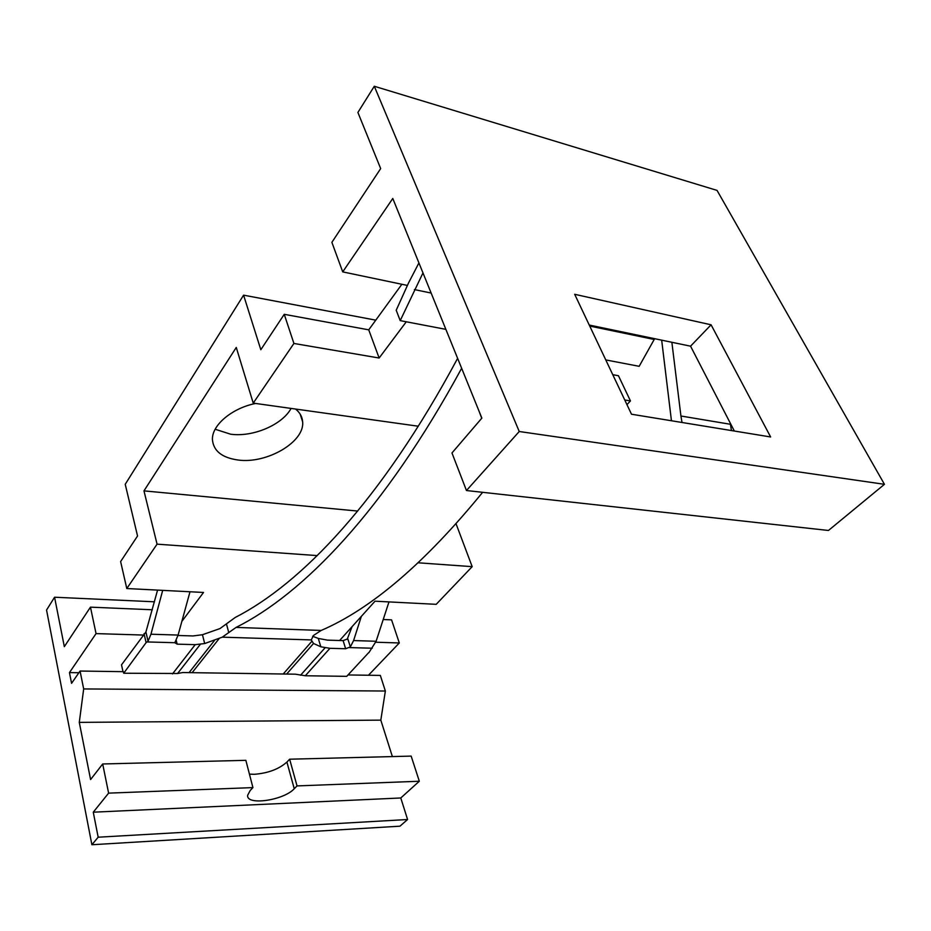 <?xml version="1.0" encoding="UTF-8"?>
<svg xmlns="http://www.w3.org/2000/svg" width="931" height="931" viewBox="0 0 931 931"><rect width="100%" height="100%" fill="white"/><g stroke="black" fill="none" stroke-linecap="round" stroke-linejoin="round"><path stroke-width="1.4" d="M342.724 271.887L392.789 198.478L481.862 418.112L451.966 452.966L466.466 490.532L828.462 530.472L884.45 484.318L717.045 190.401L374.297 86.257L357.9 112.453L380.674 168.592L331.878 242.339L342.724 271.887L407.452 285.445M375.775 320.148L243.585 295.15L260.82 349.719L284.246 314.317L368.734 329.842L401.866 284.281M626.947 404.624L630.462 400.947L618.452 375.728L612.761 374.681M284.246 314.317L293.917 343.458L379.138 358.016L368.734 329.842M243.585 295.15L125.231 484.295L137.544 536L120.623 561.568L126.791 588.532L157.06 544.158L143.968 490.87L236.265 347.449L253.232 403.123L293.917 343.458M126.791 588.532L203.528 592.453L181.871 621.373M78.891 672.741L69.453 672.601L96.056 633.604L143.083 635.047M339.606 640.516L375.018 601.193L436.208 604.324L472.18 566.653L418.287 562.801M317.285 555.598L157.06 544.158M368.455 675.254L399.306 642.96L375.787 642.227M457.621 358.33C381.151 501.018 301.085 583.795 235.229 617.462L219.995 628.565L202.446 634.733L204.692 643.554L195.219 644.648L177.146 644.147L174.842 642.716L178.1 635.07L190.005 591.755M152.335 609.77L90.458 607.152L96.056 633.604M90.458 607.152L64.332 646.649L54.568 597.225L46.55 610.038L91.89 844.743L98.174 837.202L93.263 812.193L108.613 793.131L102.689 763.979L90.586 779.573L79.286 722.375L83.674 688.94L80.066 671.042L71.571 683.331L69.453 672.601M383.223 619.511L391.567 619.86L399.306 642.96M91.89 844.743L399.969 826.181L407.58 819.513L400.784 797.972L419.322 781.237L411.165 756.1L289.646 759.207L286.911 762.07C278.916 769.134 268.07 773.207 254.361 774.301L249.438 774.138M392.37 756.577L380.814 720.14L385.364 691.023L380.337 675.417L348.019 674.952M154.465 601.798L54.568 597.225M407.58 819.513L98.174 837.202M400.784 797.972L93.263 812.193M108.613 793.131L252.929 787.603L250.218 790.466L247.658 795.26C246.005 805.885 283.734 800.416 294.254 788.732L286.911 762.07M419.322 781.237L297.036 785.915L294.254 788.732M252.929 787.603L245.854 760.324L102.689 763.979M380.814 720.14L79.286 722.375M297.036 785.915L289.646 759.207M385.364 691.023L83.674 688.94M80.066 671.042L123.358 671.67L123.707 673.229L177.577 673.497L200.363 644.299M368.816 652.491L346.728 676.337L305.298 675.755L295.395 674.184L182.767 672.543L177.577 673.497M123.707 673.229L146.109 642.611L148.052 641.203L150.95 634.22L162.692 590.37M122.997 671.67L121.507 664.85L145.911 631.998L157.572 590.103M146.109 642.611L144.037 633.674M312.653 636.28L318.297 638.422L327.444 640.132L343.108 640.621L347.822 638.829L350.359 646.905L345.645 648.744L329.946 648.313L320.823 646.789L313.526 643.484L311.257 639.923L222.265 637.165L204.692 643.554M202.446 634.733L193.043 635.943L177.984 635.477M222.265 637.165L236.078 627.413C302.645 594.176 383.723 511.713 461.648 368.269M482.63 492.313C425.048 562.883 371.225 608.932 321.172 630.45L313.491 635.466L311.257 639.923M605.778 359.925L639.166 366.314L654.644 338.686M445.868 329.353L400.214 320.625L422.977 272.923M418.927 262.914L408.476 283.094L396.21 310.244L400.214 320.625M731.463 430.564L730.195 422.988M379.138 358.016L406.277 321.777M630.462 400.947L624.736 399.969M418.298 426.223L253.232 403.123M466.466 490.532L519.242 431.507L374.297 86.257M884.45 484.318L519.242 431.507M770.635 436.965L711.086 324.803L574.683 294.289L631.497 414.225L770.635 436.965M734.35 431.041L690.558 346.181L589.253 325.047M711.086 324.803L690.558 346.181M472.18 566.653L456.109 523.92M357.702 511.061L143.968 490.87M255.618 403.46C231.877 408.139 211.709 425.327 212.419 439.595C213.443 450.965 222.009 457.773 238.138 460.03C266.929 464.057 304.914 441.888 302.633 421.766C302.272 416.797 299.922 412.561 295.546 409.046M215.177 429.249L230.644 434.207C252.906 437.326 282.209 424.885 291.089 408.418M730.358 424.268L680.922 416.006L671.868 342.282M661.673 340.152L671.449 420.754M680.922 416.006L682.004 422.488M479.104 411.304L481.734 418.252M388.972 601.915L376.112 641.273L368.885 652.678M350.359 646.905L353.594 640.563L361.356 616.369M352.081 626.668L347.135 639.422M174.842 642.716L147.319 641.948M172.503 673.916L195.219 644.648M189.074 672.636L214.409 640.575M177.146 644.147L176.18 640.191M150.95 634.22L178.1 635.07M148.052 641.203L145.911 631.998M228.782 632.661L226.477 623.991M318.297 638.422L320.823 646.789M192.112 672.682L219.099 638.654M283.199 674.009L311.734 641.459M321.172 630.45L236.078 627.413M654.214 339.478L589.73 326.059M431.146 293.056L414.4 289.576M286.632 674.056L313.526 643.484M300.55 675.231L325.14 647.72M305.298 675.755L329.946 648.313M372.272 648.22L349.602 647.592M343.108 640.621L345.645 648.744M376.112 641.273L353.594 640.563M300.131 414.062L302.633 421.766"/></g></svg>
